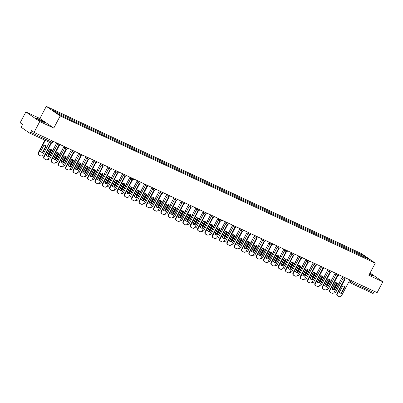<?xml version="1.0" encoding="UTF-8"?>
<svg xmlns="http://www.w3.org/2000/svg" width="403" height="403" viewBox="0 0 403 403"><rect width="100%" height="100%" fill="white"/><g stroke="black" fill="none" stroke-linecap="round" stroke-linejoin="round"><path stroke-width="0.6" d="M42.275 121.646A4.816 0.373 27.9 0 0 44.36 122.401A4.816 0.373 27.9 0 0 42.295 120.935A4.816 0.373 27.9 0 0 37.942 118.648A4.816 0.373 27.9 0 0 35.852 117.898A4.816 0.373 27.9 0 0 37.922 119.359A4.816 0.373 27.9 0 0 42.275 121.646M369.319 274.388A4.816 0.373 27.9 0 0 370.79 275.103A4.816 0.373 27.9 0 0 372.876 275.859A4.816 0.373 27.9 0 0 369.662 273.743M25.878 111.938L39.771 121.555L34.043 132.375L377.122 292.638L382.85 281.813L368.851 275.274L375.269 263.149L361.375 253.532L46.3 106.352L39.882 118.477L25.878 111.938L20.15 122.759L22.608 124.462L21.717 126.144A1.234 0.67 -65 0 0 21.697 127.62L29.56 133.061A1.234 0.67 -65 0 0 29.61 133.091A1.234 0.67 -65 0 0 30.688 132.36L51.977 142.299L52.511 142.496L53.141 141.297M39.771 121.555L53.775 128.094L60.193 115.968L375.269 263.149M34.043 132.375L31.585 130.673L30.688 132.36M382.85 281.813L370.07 272.967M374.427 291.379L373.767 292.618A1.234 0.67 115 0 1 372.689 293.354A1.234 0.67 115 0 1 372.639 293.324L351.466 283.43M357.139 253.789L357.154 252.6L365.047 256.288L369.717 259.517L361.687 255.915M357.154 252.6L51.851 109.984L56.521 113.213L65.069 117.354L361.823 255.829M46.3 106.352L60.193 115.968M39.882 118.477L53.775 128.094M355.935 253.225L356.504 252.147M59.745 113.671L59.73 114.714M365.047 256.288L364.367 257.018M344.132 286.382A3.859 3.229 -55.3 0 1 344.535 286.785L341.2 293.082A3.859 3.229 -55.3 0 1 339.754 292.709M337.553 295.762A1.854 1.552 -55.3 0 1 337.366 295.651A1.854 1.552 -55.3 0 1 337.009 293.47L344.711 278.926M341.563 293.334L344.897 287.037A3.859 3.229 -55.3 0 0 344.318 286.498A3.859 3.229 -55.3 0 0 342.686 286.004L339.351 292.301A3.859 3.229 -55.3 0 0 339.93 292.84A3.859 3.229 -55.3 0 0 341.563 293.334L341.2 293.082M345.159 279.017L337.371 293.722A1.854 1.552 124.7 0 0 337.724 295.903A1.854 1.552 124.7 0 0 337.916 296.014L339.281 296.648A1.854 1.552 124.7 0 0 341.553 295.676L349.895 279.919M344.897 287.037L344.535 286.785M336.732 282.916L333.795 288.457A3.859 3.229 124.7 0 0 334.263 288.916M339.341 283.188L336.006 289.485A3.859 3.229 124.7 0 1 335.694 289.47M335.669 282.594L332.223 289.102M333.785 292.83A1.854 1.552 124.7 0 0 335.996 291.827L343.321 277.999M336.802 282.956A3.859 3.229 -55.3 0 1 337.205 283.359L333.87 289.661A3.859 3.229 -55.3 0 1 332.425 289.283M330.223 292.336A1.854 1.552 -55.3 0 1 330.037 292.23A1.854 1.552 -55.3 0 1 329.679 290.049L337.382 275.501M334.233 289.908L337.568 283.611A3.859 3.229 -55.3 0 0 336.989 283.072A3.859 3.229 -55.3 0 0 335.356 282.579L332.022 288.88A3.859 3.229 -55.3 0 0 332.601 289.414A3.859 3.229 -55.3 0 0 334.233 289.908L333.87 289.661M337.83 275.592L330.042 290.296A1.854 1.552 124.7 0 0 330.395 292.477A1.854 1.552 124.7 0 0 330.586 292.588L331.951 293.223A1.854 1.552 124.7 0 0 334.223 292.251L342.565 276.493M337.568 283.611L337.205 283.359M329.473 279.531A3.859 3.229 -55.3 0 1 329.876 279.939L326.541 286.236A3.859 3.229 -55.3 0 1 325.095 285.858M322.894 288.916A1.854 1.552 -55.3 0 1 322.707 288.805A1.854 1.552 -55.3 0 1 322.35 286.624L330.052 272.075M326.904 286.488L330.238 280.186A3.859 3.229 -55.3 0 0 329.659 279.652A3.859 3.229 -55.3 0 0 328.027 279.158L324.692 285.455A3.859 3.229 -55.3 0 0 325.271 285.994A3.859 3.229 -55.3 0 0 326.904 286.488L326.541 286.236M330.5 272.166L322.712 286.876A1.854 1.552 124.7 0 0 323.065 289.057A1.854 1.552 124.7 0 0 323.256 289.163L324.622 289.802A1.854 1.552 124.7 0 0 326.893 288.825L335.236 273.073M330.238 280.186L329.876 279.939M329.402 279.491L326.465 285.032A3.859 3.229 124.7 0 0 326.934 285.49M332.012 279.763L328.677 286.065A3.859 3.229 124.7 0 1 328.364 286.049M328.339 279.173L324.894 285.677M326.455 289.404A1.854 1.552 124.7 0 0 328.667 288.407L335.991 274.574M322.073 276.065L319.136 281.606A3.859 3.229 124.7 0 0 319.604 282.065M324.682 276.342L321.347 282.639A3.859 3.229 124.7 0 1 321.035 282.624M321.01 275.748L317.564 282.256M319.126 285.979A1.854 1.552 124.7 0 0 321.337 284.981L328.662 271.148M322.143 276.11A3.859 3.229 -55.3 0 1 322.546 276.513L319.211 282.81A3.859 3.229 -55.3 0 1 317.765 282.438M315.564 285.49A1.854 1.552 -55.3 0 1 315.378 285.379A1.854 1.552 -55.3 0 1 315.02 283.198L322.722 268.655M319.574 283.062L322.909 276.765A3.859 3.229 -55.3 0 0 322.329 276.226A3.859 3.229 -55.3 0 0 320.697 275.733L317.363 282.029A3.859 3.229 -55.3 0 0 317.942 282.568A3.859 3.229 -55.3 0 0 319.574 283.062L319.211 282.81M323.171 268.746L315.383 283.45A1.854 1.552 124.7 0 0 315.735 285.631A1.854 1.552 124.7 0 0 315.927 285.742L317.292 286.377A1.854 1.552 124.7 0 0 319.564 285.405L327.906 269.647M322.909 276.765L322.546 276.513M314.814 272.685A3.859 3.229 -55.3 0 1 315.217 273.088L311.882 279.39A3.859 3.229 -55.3 0 1 310.436 279.012M308.235 282.065A1.854 1.552 -55.3 0 1 308.048 281.959A1.854 1.552 -55.3 0 1 307.69 279.778L315.393 265.229M312.244 279.637L315.579 273.34A3.859 3.229 -55.3 0 0 315 272.801A3.859 3.229 -55.3 0 0 313.368 272.307L310.033 278.609A3.859 3.229 -55.3 0 0 310.612 279.143A3.859 3.229 -55.3 0 0 312.244 279.637L311.882 279.39M315.841 265.32L308.053 280.025A1.854 1.552 124.7 0 0 308.406 282.206A1.854 1.552 124.7 0 0 308.597 282.317L309.962 282.951A1.854 1.552 124.7 0 0 312.234 281.979L320.576 266.222M315.579 273.34L315.217 273.088M307.484 269.259A3.859 3.229 -55.3 0 1 307.887 269.667L304.552 275.964A3.859 3.229 -55.3 0 1 303.106 275.587M300.905 278.644A1.854 1.552 -55.3 0 1 300.719 278.533A1.854 1.552 -55.3 0 1 300.361 276.352L308.063 261.804M304.915 276.216L308.25 269.914A3.859 3.229 -55.3 0 0 307.67 269.38A3.859 3.229 -55.3 0 0 306.038 268.887L302.703 275.184A3.859 3.229 -55.3 0 0 303.283 275.723A3.859 3.229 -55.3 0 0 304.915 276.216L304.552 275.964M308.512 261.895L300.724 276.604A1.854 1.552 124.7 0 0 301.076 278.785A1.854 1.552 124.7 0 0 301.268 278.891L302.633 279.531A1.854 1.552 124.7 0 0 304.905 278.554L313.247 262.801M308.25 269.914L307.887 269.667M314.743 272.645L311.806 278.186A3.859 3.229 124.7 0 0 312.275 278.644M317.352 272.917L314.018 279.214A3.859 3.229 124.7 0 1 313.705 279.198M313.68 272.322L310.234 278.831M311.796 282.558A1.854 1.552 124.7 0 0 314.008 281.556L321.332 267.728M307.413 269.219L304.477 274.76A3.859 3.229 124.7 0 0 304.945 275.219M310.023 269.491L306.688 275.793A3.859 3.229 124.7 0 1 306.376 275.778M306.351 268.902L302.905 275.405M304.466 279.133A1.854 1.552 124.7 0 0 306.678 278.135L314.002 264.303M300.084 265.794L297.147 271.335A3.859 3.229 124.7 0 0 297.615 271.793M302.693 266.071L299.358 272.368A3.859 3.229 124.7 0 1 299.046 272.352M299.021 265.476L295.575 271.985M297.137 275.707A1.854 1.552 124.7 0 0 299.348 274.71L306.673 260.877M300.154 265.839A3.859 3.229 -55.3 0 1 300.557 266.242L297.223 272.539A3.859 3.229 -55.3 0 1 295.777 272.166M293.58 275.219A1.854 1.552 -55.3 0 1 293.389 275.108A1.854 1.552 -55.3 0 1 293.031 272.927L300.734 258.383M297.585 272.791L300.92 266.494A3.859 3.229 -55.3 0 0 300.341 265.955A3.859 3.229 -55.3 0 0 298.709 265.461L295.374 271.758A3.859 3.229 -55.3 0 0 295.953 272.297A3.859 3.229 -55.3 0 0 297.585 272.791L297.223 272.539M301.182 258.474L293.394 273.179A1.854 1.552 124.7 0 0 293.747 275.36A1.854 1.552 124.7 0 0 293.938 275.471L295.303 276.105A1.854 1.552 124.7 0 0 297.575 275.133L305.917 259.376M300.92 266.494L300.557 266.242M292.754 262.373L289.817 267.914A3.859 3.229 124.7 0 0 290.286 268.373M295.364 262.645L292.029 268.942A3.859 3.229 124.7 0 1 291.717 268.927M291.691 262.051L288.246 268.559M289.807 272.287A1.854 1.552 124.7 0 0 292.019 271.284L299.343 257.457M292.825 262.413A3.859 3.229 -55.3 0 1 293.228 262.816L289.893 269.118A3.859 3.229 -55.3 0 1 288.447 268.741M286.251 271.793A1.854 1.552 -55.3 0 1 286.059 271.687A1.854 1.552 -55.3 0 1 285.702 269.506L293.404 254.958M290.256 269.365L293.591 263.068A3.859 3.229 -55.3 0 0 293.011 262.529A3.859 3.229 -55.3 0 0 291.379 262.036L288.044 268.338A3.859 3.229 -55.3 0 0 288.624 268.872A3.859 3.229 -55.3 0 0 290.256 269.365L289.893 269.118M293.852 255.049L286.065 269.753A1.854 1.552 124.7 0 0 286.417 271.934A1.854 1.552 124.7 0 0 286.609 272.045L287.974 272.68A1.854 1.552 124.7 0 0 290.246 271.708L298.588 255.95M293.591 263.068L293.228 262.816M285.425 258.948L282.488 264.489A3.859 3.229 124.7 0 0 282.956 264.947A3.859 3.229 124.7 0 1 282.891 264.892M288.034 259.22L284.699 265.522A3.859 3.229 124.7 0 1 284.387 265.506M284.362 258.63L280.916 265.134M282.478 268.861A1.854 1.552 124.7 0 0 284.689 267.864L292.014 254.031M285.495 258.988A3.859 3.229 -55.3 0 1 285.898 259.396L282.563 265.693A3.859 3.229 -55.3 0 1 281.118 265.315M278.921 268.373A1.854 1.552 -55.3 0 1 278.73 268.262A1.854 1.552 -55.3 0 1 278.372 266.081L286.075 251.532M282.926 265.945L286.261 259.643A3.859 3.229 -55.3 0 0 285.682 259.109A3.859 3.229 -55.3 0 0 284.05 258.615L280.715 264.912A3.859 3.229 -55.3 0 0 281.294 265.451A3.859 3.229 -55.3 0 0 282.926 265.945L282.563 265.693M286.523 251.623L278.735 266.333A1.854 1.552 124.7 0 0 279.088 268.514A1.854 1.552 124.7 0 0 279.279 268.62L280.644 269.259A1.854 1.552 124.7 0 0 282.916 268.282L291.258 252.53M286.261 259.643L285.898 259.396M278.095 255.522L275.158 261.063A3.859 3.229 124.7 0 0 275.627 261.522A3.859 3.229 124.7 0 1 275.561 261.471M280.705 255.799L277.37 262.096A3.859 3.229 124.7 0 1 277.057 262.081M277.032 255.205L273.587 261.713M275.148 265.436A1.854 1.552 124.7 0 0 277.36 264.439L284.684 250.606M278.171 255.567A3.859 3.229 -55.3 0 1 278.569 255.97L275.234 262.267A3.859 3.229 -55.3 0 1 273.788 261.895M271.592 264.947A1.854 1.552 -55.3 0 1 271.4 264.836A1.854 1.552 -55.3 0 1 271.043 262.655L278.745 248.112M275.597 262.519L278.931 256.222A3.859 3.229 -55.3 0 0 278.352 255.683A3.859 3.229 -55.3 0 0 276.72 255.19L273.385 261.487A3.859 3.229 -55.3 0 0 273.964 262.026A3.859 3.229 -55.3 0 0 275.597 262.519L275.234 262.267M279.193 248.203L271.405 262.907A1.854 1.552 124.7 0 0 271.763 265.088A1.854 1.552 124.7 0 0 271.949 265.199L273.315 265.834A1.854 1.552 124.7 0 0 275.587 264.862L283.929 249.104M278.931 256.222L278.569 255.97M270.766 252.102L267.829 257.643A3.859 3.229 124.7 0 0 268.297 258.101A3.859 3.229 124.7 0 1 268.232 258.046M273.375 252.374L270.04 258.671A3.859 3.229 124.7 0 1 269.728 258.655M269.703 251.779L266.257 258.288M267.819 262.015A1.854 1.552 124.7 0 0 270.03 261.013L277.355 247.185M270.841 252.142A3.859 3.229 -55.3 0 1 271.239 252.545L267.904 258.847A3.859 3.229 -55.3 0 1 266.459 258.469M264.262 261.522A1.854 1.552 -55.3 0 1 264.071 261.416A1.854 1.552 -55.3 0 1 263.713 259.235L271.415 244.686M268.267 259.094L271.602 252.797A3.859 3.229 -55.3 0 0 271.023 252.258A3.859 3.229 -55.3 0 0 269.39 251.764L266.056 258.066A3.859 3.229 -55.3 0 0 266.635 258.6A3.859 3.229 -55.3 0 0 268.267 259.094L267.904 258.847M271.864 244.777L264.076 259.482A1.854 1.552 124.7 0 0 264.433 261.663A1.854 1.552 124.7 0 0 264.62 261.774L265.985 262.408A1.854 1.552 124.7 0 0 268.257 261.436L276.599 245.679M271.602 252.797L271.239 252.545M263.512 248.716A3.859 3.229 -55.3 0 1 263.91 249.125L260.575 255.421A3.859 3.229 -55.3 0 1 259.129 255.044M256.933 258.101A1.854 1.552 -55.3 0 1 256.741 257.991A1.854 1.552 -55.3 0 1 256.384 255.809L264.086 241.261M260.937 255.673L264.272 249.371A3.859 3.229 -55.3 0 0 263.693 248.837A3.859 3.229 -55.3 0 0 262.061 248.344L258.726 254.641A3.859 3.229 -55.3 0 0 259.305 255.18A3.859 3.229 -55.3 0 0 260.937 255.673L260.575 255.421M264.534 241.352L256.746 256.061A1.854 1.552 124.7 0 0 257.104 258.242A1.854 1.552 124.7 0 0 257.29 258.348L258.655 258.988A1.854 1.552 124.7 0 0 260.927 258.011L269.269 242.258M264.272 249.371L263.91 249.125M256.182 245.296A3.859 3.229 -55.3 0 1 256.58 245.699L253.245 251.996A3.859 3.229 -55.3 0 1 251.799 251.623M249.603 254.676A1.854 1.552 -55.3 0 1 249.412 254.565A1.854 1.552 -55.3 0 1 249.054 252.384L256.756 237.841M253.608 252.248L256.943 245.951A3.859 3.229 -55.3 0 0 256.363 245.412A3.859 3.229 -55.3 0 0 254.731 244.918L251.396 251.215A3.859 3.229 -55.3 0 0 251.976 251.754A3.859 3.229 -55.3 0 0 253.608 252.248L253.245 251.996M257.205 237.931L249.417 252.636A1.854 1.552 124.7 0 0 249.774 254.817A1.854 1.552 124.7 0 0 249.961 254.928L251.326 255.562A1.854 1.552 124.7 0 0 253.598 254.59L261.94 238.833M256.943 245.951L256.58 245.699M248.853 241.871A3.859 3.229 -55.3 0 1 249.25 242.274L245.916 248.575A3.859 3.229 -55.3 0 1 244.47 248.198M242.274 251.25A1.854 1.552 -55.3 0 1 242.082 251.145A1.854 1.552 -55.3 0 1 241.724 248.963L249.427 234.415M246.278 248.822L249.613 242.525A3.859 3.229 -55.3 0 0 249.034 241.986A3.859 3.229 -55.3 0 0 247.402 241.493L244.067 247.795A3.859 3.229 -55.3 0 0 244.646 248.329A3.859 3.229 -55.3 0 0 246.278 248.822L245.916 248.575M249.875 234.506L242.087 249.21A1.854 1.552 124.7 0 0 242.445 251.391A1.854 1.552 124.7 0 0 242.631 251.502L243.996 252.137A1.854 1.552 124.7 0 0 246.268 251.165L254.61 235.407M249.613 242.525L249.25 242.274M241.523 238.445A3.859 3.229 -55.3 0 1 241.921 238.853L238.586 245.15A3.859 3.229 -55.3 0 1 237.14 244.772M234.944 247.83A1.854 1.552 -55.3 0 1 234.753 247.719A1.854 1.552 -55.3 0 1 234.395 245.538L242.097 230.99M238.949 245.402L242.284 239.1A3.859 3.229 -55.3 0 0 241.704 238.566A3.859 3.229 -55.3 0 0 240.072 238.072L236.737 244.369A3.859 3.229 -55.3 0 0 237.317 244.908A3.859 3.229 -55.3 0 0 238.949 245.402L238.586 245.15M242.546 231.08L234.758 245.79A1.854 1.552 124.7 0 0 235.115 247.971A1.854 1.552 124.7 0 0 235.302 248.077L236.667 248.716A1.854 1.552 124.7 0 0 238.939 247.739L247.281 231.987M242.284 239.1L241.921 238.853M234.193 235.025A3.859 3.229 -55.3 0 1 234.591 235.428L231.257 241.724A3.859 3.229 -55.3 0 1 229.811 241.352M227.614 244.404A1.854 1.552 -55.3 0 1 227.423 244.294A1.854 1.552 -55.3 0 1 227.065 242.112L234.768 227.569M231.619 241.976L234.954 235.679A3.859 3.229 -55.3 0 0 234.375 235.14A3.859 3.229 -55.3 0 0 232.743 234.647L229.408 240.944A3.859 3.229 -55.3 0 0 229.987 241.483A3.859 3.229 -55.3 0 0 231.619 241.976L231.257 241.724M235.216 227.66L227.428 242.364A1.854 1.552 124.7 0 0 227.786 244.545A1.854 1.552 124.7 0 0 227.972 244.656L229.337 245.291A1.854 1.552 124.7 0 0 231.609 244.319L239.951 228.561M234.954 235.679L234.591 235.428M263.436 248.676L260.499 254.217A3.859 3.229 124.7 0 0 260.968 254.676A3.859 3.229 124.7 0 1 260.902 254.62M266.045 248.948L262.711 255.25A3.859 3.229 124.7 0 1 262.398 255.235M262.373 248.359L258.928 254.862M260.489 258.59A1.854 1.552 124.7 0 0 262.701 257.593L270.025 243.76M256.106 245.251L253.17 250.792A3.859 3.229 124.7 0 0 253.638 251.25A3.859 3.229 124.7 0 1 253.573 251.2M258.716 245.528L255.381 251.825A3.859 3.229 124.7 0 1 255.069 251.81M255.044 244.933L251.598 251.442M253.16 255.164A1.854 1.552 124.7 0 0 255.371 254.167L262.696 240.334M248.777 241.83L245.84 247.371A3.859 3.229 124.7 0 0 246.309 247.83A3.859 3.229 124.7 0 1 246.243 247.774M251.386 242.102L248.052 248.399A3.859 3.229 124.7 0 1 247.739 248.384M247.714 241.508L244.268 248.016M245.83 251.744A1.854 1.552 124.7 0 0 248.041 250.742L255.366 236.914M241.447 238.405L238.511 243.946A3.859 3.229 124.7 0 0 238.979 244.404A3.859 3.229 124.7 0 1 238.914 244.349M244.057 238.677L240.722 244.979A3.859 3.229 124.7 0 1 240.41 244.964M240.384 238.087L236.939 244.591M238.5 248.319A1.854 1.552 124.7 0 0 240.712 247.321L248.036 233.488M234.118 234.979L231.181 240.52A3.859 3.229 124.7 0 0 231.649 240.979A3.859 3.229 124.7 0 1 231.584 240.929M236.727 235.256L233.392 241.553A3.859 3.229 124.7 0 1 233.08 241.538M233.055 234.662L229.609 241.17M231.171 244.893A1.854 1.552 124.7 0 0 233.382 243.896L240.707 230.063M226.788 231.559L223.851 237.1A3.859 3.229 124.7 0 0 224.32 237.558M229.398 231.831L226.063 238.128A3.859 3.229 124.7 0 1 225.751 238.113M225.725 231.236L222.28 237.745M223.841 241.473A1.854 1.552 124.7 0 0 226.053 240.47L233.377 226.642M226.864 231.599A3.859 3.229 -55.3 0 1 227.262 232.002L223.927 238.304A3.859 3.229 -55.3 0 1 222.481 237.926M220.285 240.979A1.854 1.552 -55.3 0 1 220.093 240.873A1.854 1.552 -55.3 0 1 219.736 238.692L227.438 224.144M224.29 238.551L227.624 232.254A3.859 3.229 -55.3 0 0 227.045 231.715A3.859 3.229 -55.3 0 0 225.413 231.221L222.078 237.523A3.859 3.229 -55.3 0 0 222.658 238.057A3.859 3.229 -55.3 0 0 224.29 238.551L223.927 238.304M227.886 224.234L220.098 238.939A1.854 1.552 124.7 0 0 220.456 241.12A1.854 1.552 124.7 0 0 220.643 241.231L222.008 241.865A1.854 1.552 124.7 0 0 224.28 240.893L232.622 225.136M227.624 232.254L227.262 232.002M219.459 228.133L216.522 233.675A3.859 3.229 124.7 0 0 216.99 234.133M222.068 228.405L218.733 234.707A3.859 3.229 124.7 0 1 218.421 234.692M218.396 227.816L214.95 234.319M216.512 238.047A1.854 1.552 124.7 0 0 218.723 237.05L226.048 223.217M219.534 228.174A3.859 3.229 -55.3 0 1 219.932 228.582L216.597 234.878A3.859 3.229 -55.3 0 1 215.152 234.501M212.955 237.558A1.854 1.552 -55.3 0 1 212.764 237.448A1.854 1.552 -55.3 0 1 212.406 235.266L220.109 220.718M216.96 235.13L220.295 228.828A3.859 3.229 -55.3 0 0 219.716 228.294A3.859 3.229 -55.3 0 0 218.083 227.801L214.749 234.098A3.859 3.229 -55.3 0 0 215.328 234.637A3.859 3.229 -55.3 0 0 216.96 235.13L216.597 234.878M220.557 220.809L212.769 235.518A1.854 1.552 124.7 0 0 213.127 237.699A1.854 1.552 124.7 0 0 213.313 237.805L214.678 238.445A1.854 1.552 124.7 0 0 216.95 237.468L225.292 221.715M220.295 228.828L219.932 228.582M212.129 224.708L209.192 230.249A3.859 3.229 124.7 0 0 209.661 230.707M214.739 224.985L211.404 231.282A3.859 3.229 124.7 0 1 211.091 231.267M211.066 224.39L207.621 230.899M209.182 234.622A1.854 1.552 124.7 0 0 211.394 233.624L218.718 219.791M212.205 224.753A3.859 3.229 -55.3 0 1 212.603 225.156L209.268 231.453A3.859 3.229 -55.3 0 1 207.822 231.08M205.626 234.133A1.854 1.552 -55.3 0 1 205.434 234.022A1.854 1.552 -55.3 0 1 205.077 231.841L212.779 217.298M209.631 231.705L212.965 225.408A3.859 3.229 -55.3 0 0 212.386 224.869A3.859 3.229 -55.3 0 0 210.754 224.375L207.419 230.672A3.859 3.229 -55.3 0 0 207.998 231.211A3.859 3.229 -55.3 0 0 209.631 231.705L209.268 231.453M213.227 217.388L205.439 232.093A1.854 1.552 124.7 0 0 205.797 234.274A1.854 1.552 124.7 0 0 205.983 234.385L207.349 235.02A1.854 1.552 124.7 0 0 209.62 234.047L217.963 218.29M212.965 225.408L212.603 225.156M204.8 221.287L201.863 226.829A3.859 3.229 124.7 0 0 202.331 227.287M207.409 221.559L204.074 227.856A3.859 3.229 124.7 0 1 203.762 227.841M203.737 220.965L200.291 227.473M201.853 231.201A1.854 1.552 124.7 0 0 204.064 230.199L211.389 216.371M204.875 221.328A3.859 3.229 -55.3 0 1 205.273 221.731L201.938 228.033A3.859 3.229 -55.3 0 1 200.493 227.655M198.296 230.707A1.854 1.552 -55.3 0 1 198.105 230.602A1.854 1.552 -55.3 0 1 197.747 228.42L205.449 213.872M202.301 228.279L205.636 221.982A3.859 3.229 -55.3 0 0 205.056 221.443A3.859 3.229 -55.3 0 0 203.424 220.95L200.09 227.252A3.859 3.229 -55.3 0 0 200.669 227.786A3.859 3.229 -55.3 0 0 202.301 228.279L201.938 228.033M205.898 213.963L198.11 228.667A1.854 1.552 124.7 0 0 198.467 230.848A1.854 1.552 124.7 0 0 198.654 230.959L200.019 231.594A1.854 1.552 124.7 0 0 202.291 230.622L210.633 214.864M205.636 221.982L205.273 221.731M197.47 217.862L194.533 223.403A3.859 3.229 124.7 0 0 195.002 223.861M200.079 218.134L196.745 224.436A3.859 3.229 124.7 0 1 196.432 224.421M196.407 217.544L192.961 224.048M194.523 227.776A1.854 1.552 124.7 0 0 196.735 226.778L204.059 212.945M197.546 217.902A3.859 3.229 -55.3 0 1 197.944 218.31L194.609 224.607A3.859 3.229 -55.3 0 1 193.163 224.229M190.967 227.287A1.854 1.552 -55.3 0 1 190.775 227.176A1.854 1.552 -55.3 0 1 190.418 224.995L198.12 210.447M194.971 224.859L198.306 218.557A3.859 3.229 -55.3 0 0 197.727 218.023A3.859 3.229 -55.3 0 0 196.095 217.529L192.76 223.826A3.859 3.229 -55.3 0 0 193.339 224.365A3.859 3.229 -55.3 0 0 194.971 224.859L194.609 224.607M198.568 210.537L190.78 225.247A1.854 1.552 124.7 0 0 191.138 227.428A1.854 1.552 124.7 0 0 191.324 227.534L192.689 228.174A1.854 1.552 124.7 0 0 194.961 227.196L203.303 211.444M198.306 218.557L197.944 218.31M190.14 214.436L187.204 219.978A3.859 3.229 124.7 0 0 187.672 220.436M192.75 214.713L189.415 221.01A3.859 3.229 124.7 0 1 189.103 220.995M189.078 214.119L185.632 220.627M187.194 224.35A1.854 1.552 124.7 0 0 189.405 223.353L196.729 209.52M190.216 214.482A3.859 3.229 -55.3 0 1 190.614 214.885L187.279 221.182A3.859 3.229 -55.3 0 1 185.833 220.809M183.637 223.861A1.854 1.552 -55.3 0 1 183.446 223.751A1.854 1.552 -55.3 0 1 183.088 221.569L190.79 207.026M187.642 221.433L190.977 215.137A3.859 3.229 -55.3 0 0 190.397 214.598A3.859 3.229 -55.3 0 0 188.765 214.104L185.43 220.401A3.859 3.229 -55.3 0 0 186.01 220.94A3.859 3.229 -55.3 0 0 187.642 221.433L187.279 221.182M191.239 207.117L183.451 221.821A1.854 1.552 124.7 0 0 183.808 224.003A1.854 1.552 124.7 0 0 183.995 224.113L185.36 224.748A1.854 1.552 124.7 0 0 187.632 223.776L195.974 208.019M190.977 215.137L190.614 214.885M182.811 211.016L179.874 216.557A3.859 3.229 124.7 0 0 180.343 217.016M185.42 211.288L182.085 217.585A3.859 3.229 124.7 0 1 181.773 217.57M181.748 210.693L178.302 217.202M179.864 220.93A1.854 1.552 124.7 0 0 182.075 219.927L189.4 206.094M182.886 211.056A3.859 3.229 -55.3 0 1 183.284 211.459L179.95 217.761A3.859 3.229 -55.3 0 1 178.504 217.383M176.307 220.436A1.854 1.552 -55.3 0 1 176.116 220.33A1.854 1.552 -55.3 0 1 175.758 218.149L183.461 203.601M180.312 218.008L183.647 211.711A3.859 3.229 -55.3 0 0 183.068 211.172A3.859 3.229 -55.3 0 0 181.436 210.678L178.101 216.98A3.859 3.229 -55.3 0 0 178.68 217.514A3.859 3.229 -55.3 0 0 180.312 218.008L179.95 217.761M183.909 203.691L176.121 218.396A1.854 1.552 124.7 0 0 176.479 220.577A1.854 1.552 124.7 0 0 176.665 220.688L178.03 221.323A1.854 1.552 124.7 0 0 180.302 220.35L188.644 204.593M183.647 211.711L183.284 211.459M175.481 207.59L172.544 213.132A3.859 3.229 124.7 0 0 173.013 213.59A3.859 3.229 124.7 0 1 172.947 213.535M178.091 207.862L174.756 214.164A3.859 3.229 124.7 0 1 174.444 214.149M174.418 207.273L170.973 213.776M172.534 217.504A1.854 1.552 124.7 0 0 174.746 216.507L182.07 202.674M175.557 207.631A3.859 3.229 -55.3 0 1 175.955 208.039L172.62 214.336A3.859 3.229 -55.3 0 1 171.174 213.958M168.978 217.016A1.854 1.552 -55.3 0 1 168.786 216.905A1.854 1.552 -55.3 0 1 168.429 214.723L176.131 200.175M172.983 214.587L176.318 208.286A3.859 3.229 -55.3 0 0 175.738 207.752A3.859 3.229 -55.3 0 0 174.106 207.258L170.771 213.555A3.859 3.229 -55.3 0 0 171.351 214.094A3.859 3.229 -55.3 0 0 172.983 214.587L172.62 214.336M176.579 200.266L168.792 214.975A1.854 1.552 124.7 0 0 169.149 217.157A1.854 1.552 124.7 0 0 169.336 217.262L170.701 217.902A1.854 1.552 124.7 0 0 172.973 216.925L181.315 201.173M176.318 208.286L175.955 208.039M168.152 204.165L165.215 209.706A3.859 3.229 124.7 0 0 165.683 210.165A3.859 3.229 124.7 0 1 165.618 210.114M170.761 204.442L167.426 210.739A3.859 3.229 124.7 0 1 167.114 210.724M167.089 203.847L163.643 210.356M165.205 214.079A1.854 1.552 124.7 0 0 167.416 213.081L174.741 199.248M168.227 204.21A3.859 3.229 -55.3 0 1 168.625 204.613L165.29 210.91A3.859 3.229 -55.3 0 1 163.845 210.537M161.648 213.59A1.854 1.552 -55.3 0 1 161.457 213.479A1.854 1.552 -55.3 0 1 161.099 211.298L168.802 196.755M165.653 211.162L168.988 204.865A3.859 3.229 -55.3 0 0 168.409 204.326A3.859 3.229 -55.3 0 0 166.777 203.832L163.442 210.129A3.859 3.229 -55.3 0 0 164.021 210.668A3.859 3.229 -55.3 0 0 165.653 211.162L165.29 210.91M169.25 196.845L161.462 211.55A1.854 1.552 124.7 0 0 161.82 213.731A1.854 1.552 124.7 0 0 162.006 213.842L163.371 214.477A1.854 1.552 124.7 0 0 165.643 213.504L173.985 197.747M168.988 204.865L168.625 204.613M160.822 200.744L157.885 206.286A3.859 3.229 124.7 0 0 158.354 206.744A3.859 3.229 124.7 0 1 158.288 206.689M163.432 201.016L160.097 207.313A3.859 3.229 124.7 0 1 159.784 207.298M159.759 200.422L156.314 206.93M157.875 210.658A1.854 1.552 124.7 0 0 160.087 209.656L167.411 195.823M160.898 200.785A3.859 3.229 -55.3 0 1 161.296 201.188L157.961 207.49A3.859 3.229 -55.3 0 1 156.515 207.112M154.319 210.165A1.854 1.552 -55.3 0 1 154.127 210.059A1.854 1.552 -55.3 0 1 153.77 207.877L161.472 193.329M158.324 207.736L161.658 201.44A3.859 3.229 -55.3 0 0 161.079 200.901A3.859 3.229 -55.3 0 0 159.447 200.407L156.117 206.704A3.859 3.229 -55.3 0 0 156.691 207.243A3.859 3.229 -55.3 0 0 158.324 207.736L157.961 207.49M161.92 193.42L154.132 208.124A1.854 1.552 124.7 0 0 154.49 210.306A1.854 1.552 124.7 0 0 154.676 210.416L156.042 211.051A1.854 1.552 124.7 0 0 158.314 210.079L166.656 194.322M161.658 201.44L161.296 201.188M153.493 197.319L150.556 202.86A3.859 3.229 124.7 0 0 151.024 203.319A3.859 3.229 124.7 0 1 150.959 203.263M156.102 197.591L152.767 203.893A3.859 3.229 124.7 0 1 152.455 203.878M152.43 197.002L148.984 203.505M150.546 207.233A1.854 1.552 124.7 0 0 152.757 206.235L160.082 192.402M153.568 197.359A3.859 3.229 -55.3 0 1 153.966 197.767L150.631 204.064A3.859 3.229 -55.3 0 1 149.186 203.686M146.989 206.744A1.854 1.552 -55.3 0 1 146.798 206.633A1.854 1.552 -55.3 0 1 146.44 204.452L154.142 189.904M150.994 204.316L154.329 198.014A3.859 3.229 -55.3 0 0 153.75 197.48A3.859 3.229 -55.3 0 0 152.122 196.986L148.788 203.283A3.859 3.229 -55.3 0 0 149.362 203.822A3.859 3.229 -55.3 0 0 150.994 204.316L150.631 204.064M154.591 189.994L146.803 204.704A1.854 1.552 124.7 0 0 147.16 206.885A1.854 1.552 124.7 0 0 147.347 206.991L148.712 207.631A1.854 1.552 124.7 0 0 150.984 206.653L159.326 190.901M154.329 198.014L153.966 197.767M146.163 193.893L143.226 199.435A3.859 3.229 124.7 0 0 143.695 199.893A3.859 3.229 124.7 0 1 143.629 199.843M148.772 194.17L145.438 200.467A3.859 3.229 124.7 0 1 145.125 200.452M145.1 193.576L141.655 200.084M143.216 203.807A1.854 1.552 124.7 0 0 145.428 202.81L152.752 188.977M146.239 193.939A3.859 3.229 -55.3 0 1 146.637 194.342L143.302 200.639A3.859 3.229 -55.3 0 1 141.856 200.266M139.66 203.319A1.854 1.552 -55.3 0 1 139.468 203.208A1.854 1.552 -55.3 0 1 139.111 201.026L146.813 186.483M143.664 200.89L146.999 194.594A3.859 3.229 -55.3 0 0 146.42 194.055A3.859 3.229 -55.3 0 0 144.793 193.561L141.458 199.858A3.859 3.229 -55.3 0 0 142.032 200.397A3.859 3.229 -55.3 0 0 143.664 200.89L143.302 200.639M147.261 186.574L139.473 201.278A1.854 1.552 124.7 0 0 139.831 203.46A1.854 1.552 124.7 0 0 140.017 203.57L141.382 204.205A1.854 1.552 124.7 0 0 143.654 203.233L151.996 187.476M146.999 194.594L146.637 194.342M138.834 190.473L135.897 196.014A3.859 3.229 124.7 0 0 136.365 196.473A3.859 3.229 124.7 0 1 136.3 196.417M141.443 190.745L138.108 197.042A3.859 3.229 124.7 0 1 137.796 197.027M137.771 190.151L134.325 196.659M135.887 200.387A1.854 1.552 124.7 0 0 138.098 199.384L145.423 185.551M138.909 190.513A3.859 3.229 -55.3 0 1 139.307 190.916L135.972 197.218A3.859 3.229 -55.3 0 1 134.526 196.84M132.33 199.893A1.854 1.552 -55.3 0 1 132.139 199.787A1.854 1.552 -55.3 0 1 131.781 197.606L139.483 183.058M136.335 197.465L139.67 191.168A3.859 3.229 -55.3 0 0 139.09 190.629A3.859 3.229 -55.3 0 0 137.463 190.135L134.128 196.432A3.859 3.229 -55.3 0 0 134.703 196.971A3.859 3.229 -55.3 0 0 136.335 197.465L135.972 197.218M139.932 183.148L132.144 197.853A1.854 1.552 124.7 0 0 132.501 200.034A1.854 1.552 124.7 0 0 132.688 200.145L134.053 200.78A1.854 1.552 124.7 0 0 136.325 199.807L144.667 184.05M139.67 191.168L139.307 190.916M131.504 187.047L128.567 192.589A3.859 3.229 124.7 0 0 129.036 193.047A3.859 3.229 124.7 0 1 128.97 192.992M134.113 187.319L130.779 193.621A3.859 3.229 124.7 0 1 130.466 193.606M130.441 186.73L126.995 193.233M128.557 196.961A1.854 1.552 124.7 0 0 130.768 195.964L138.093 182.131M131.579 187.088A3.859 3.229 -55.3 0 1 131.977 187.496L128.643 193.793A3.859 3.229 -55.3 0 1 127.197 193.415M125.001 196.473A1.854 1.552 -55.3 0 1 124.809 196.362A1.854 1.552 -55.3 0 1 124.451 194.181L132.154 179.632M129.005 194.044L132.34 187.743A3.859 3.229 -55.3 0 0 131.761 187.209A3.859 3.229 -55.3 0 0 130.134 186.715L126.799 193.012A3.859 3.229 -55.3 0 0 127.373 193.551A3.859 3.229 -55.3 0 0 129.005 194.044L128.643 193.793M132.602 179.723L124.814 194.432A1.854 1.552 124.7 0 0 125.172 196.614A1.854 1.552 124.7 0 0 125.358 196.719L126.723 197.359A1.854 1.552 124.7 0 0 128.995 196.382L137.337 180.63M132.34 187.743L131.977 187.496M124.174 183.622L121.238 189.163A3.859 3.229 124.7 0 0 121.706 189.622A3.859 3.229 124.7 0 1 121.641 189.571M126.784 183.899L123.449 190.196A3.859 3.229 124.7 0 1 123.137 190.181M123.111 183.305L119.666 189.813M121.227 193.536A1.854 1.552 124.7 0 0 123.439 192.538L130.763 178.705M124.25 183.667A3.859 3.229 -55.3 0 1 124.648 184.07L121.313 190.367A3.859 3.229 -55.3 0 1 119.867 189.994M117.671 193.047A1.854 1.552 -55.3 0 1 117.48 192.936A1.854 1.552 -55.3 0 1 117.122 190.755L124.824 176.212M121.676 190.619L125.011 184.322A3.859 3.229 -55.3 0 0 124.431 183.783A3.859 3.229 -55.3 0 0 122.804 183.289L119.469 189.586A3.859 3.229 -55.3 0 0 120.044 190.125A3.859 3.229 -55.3 0 0 121.676 190.619L121.313 190.367M125.273 176.302L117.485 191.007A1.854 1.552 124.7 0 0 117.842 193.188A1.854 1.552 124.7 0 0 118.029 193.299L119.394 193.934A1.854 1.552 124.7 0 0 121.666 192.961L130.008 177.204M125.011 184.322L124.648 184.07M116.845 180.201L113.908 185.743A3.859 3.229 124.7 0 0 114.376 186.201M119.454 180.473L116.119 186.77A3.859 3.229 124.7 0 1 115.807 186.755M115.782 179.879L112.336 186.388M113.898 190.115A1.854 1.552 124.7 0 0 116.109 189.113L123.434 175.28M116.92 180.242A3.859 3.229 -55.3 0 1 117.318 180.645L113.984 186.947A3.859 3.229 -55.3 0 1 112.538 186.569M110.341 189.622A1.854 1.552 -55.3 0 1 110.15 189.516A1.854 1.552 -55.3 0 1 109.792 187.335L117.495 172.786M114.346 187.194L117.681 180.897A3.859 3.229 -55.3 0 0 117.102 180.358A3.859 3.229 -55.3 0 0 115.475 179.864L112.14 186.161A3.859 3.229 -55.3 0 0 112.714 186.7A3.859 3.229 -55.3 0 0 114.346 187.194L113.984 186.947M117.943 172.877L110.155 187.581A1.854 1.552 124.7 0 0 110.513 189.763A1.854 1.552 124.7 0 0 110.699 189.873L112.064 190.508A1.854 1.552 124.7 0 0 114.336 189.536L122.678 173.779M117.681 180.897L117.318 180.645M109.515 176.776L106.578 182.317A3.859 3.229 124.7 0 0 107.047 182.776M112.125 177.048L108.79 183.35A3.859 3.229 124.7 0 1 108.478 183.335M108.452 176.459L105.007 182.962M106.568 186.69A1.854 1.552 124.7 0 0 108.78 185.692L116.104 171.859M109.591 176.816A3.859 3.229 -55.3 0 1 109.989 177.224L106.654 183.521A3.859 3.229 -55.3 0 1 105.208 183.143M103.012 186.201A1.854 1.552 -55.3 0 1 102.82 186.09A1.854 1.552 -55.3 0 1 102.463 183.909L110.165 169.361M107.017 183.773L110.351 177.471A3.859 3.229 -55.3 0 0 109.777 176.937A3.859 3.229 -55.3 0 0 108.145 176.443L104.81 182.74A3.859 3.229 -55.3 0 0 105.385 183.279A3.859 3.229 -55.3 0 0 107.017 183.773L106.654 183.521M110.613 169.451L102.825 184.161A1.854 1.552 124.7 0 0 103.183 186.342A1.854 1.552 124.7 0 0 103.37 186.448L104.735 187.088A1.854 1.552 124.7 0 0 107.007 186.11L115.349 170.358M110.351 177.471L109.989 177.224M102.186 173.35L99.249 178.892A3.859 3.229 124.7 0 0 99.717 179.35M104.795 173.628L101.46 179.924A3.859 3.229 124.7 0 1 101.148 179.909M101.123 173.033L97.677 179.542M99.239 183.264A1.854 1.552 124.7 0 0 101.45 182.267L108.775 168.434M102.261 173.396A3.859 3.229 -55.3 0 1 102.659 173.799L99.324 180.096A3.859 3.229 -55.3 0 1 97.879 179.723M95.682 182.776A1.854 1.552 -55.3 0 1 95.491 182.665A1.854 1.552 -55.3 0 1 95.133 180.484L102.836 165.94M99.687 180.348L103.022 174.051A3.859 3.229 -55.3 0 0 102.448 173.512A3.859 3.229 -55.3 0 0 100.815 173.018L97.481 179.315A3.859 3.229 -55.3 0 0 98.055 179.854A3.859 3.229 -55.3 0 0 99.687 180.348L99.324 180.096M103.284 166.031L95.496 180.735A1.854 1.552 124.7 0 0 95.854 182.917A1.854 1.552 124.7 0 0 96.04 183.027L97.405 183.662A1.854 1.552 124.7 0 0 99.677 182.69L108.019 166.933M103.022 174.051L102.659 173.799M94.856 169.93L91.919 175.471A3.859 3.229 124.7 0 0 92.388 175.93M97.466 170.202L94.131 176.499A3.859 3.229 124.7 0 1 93.818 176.484M93.793 169.608L90.348 176.116M91.909 179.844A1.854 1.552 124.7 0 0 94.121 178.841L101.445 165.008M94.932 169.97A3.859 3.229 -55.3 0 1 95.33 170.373L91.995 176.675A3.859 3.229 -55.3 0 1 90.549 176.297M88.353 179.35A1.854 1.552 -55.3 0 1 88.161 179.244A1.854 1.552 -55.3 0 1 87.804 177.063L95.506 162.515M92.358 176.922L95.692 170.625A3.859 3.229 -55.3 0 0 95.118 170.086A3.859 3.229 -55.3 0 0 93.486 169.592L90.151 175.889A3.859 3.229 -55.3 0 0 90.725 176.428A3.859 3.229 -55.3 0 0 92.358 176.922L91.995 176.675M95.954 162.605L88.166 177.31A1.854 1.552 124.7 0 0 88.524 179.491A1.854 1.552 124.7 0 0 88.71 179.602L90.076 180.237A1.854 1.552 124.7 0 0 92.347 179.264L100.69 163.507M95.692 170.625L95.33 170.373M87.527 166.504L84.59 172.046A3.859 3.229 124.7 0 0 85.058 172.504M90.136 166.777L86.801 173.078A3.859 3.229 124.7 0 1 86.489 173.063M86.464 166.187L83.018 172.691M84.58 176.418A1.854 1.552 124.7 0 0 86.791 175.421L94.116 161.588M87.602 166.545A3.859 3.229 -55.3 0 1 88 166.953L84.665 173.25A3.859 3.229 -55.3 0 1 83.219 172.872M81.023 175.93A1.854 1.552 -55.3 0 1 80.832 175.819A1.854 1.552 -55.3 0 1 80.474 173.638L88.176 159.089M85.028 173.502L88.363 167.2A3.859 3.229 -55.3 0 0 87.789 166.666A3.859 3.229 -55.3 0 0 86.156 166.172L82.822 172.469A3.859 3.229 -55.3 0 0 83.396 173.008A3.859 3.229 -55.3 0 0 85.028 173.502L84.665 173.25M88.625 159.18L80.837 173.889A1.854 1.552 124.7 0 0 81.194 176.071A1.854 1.552 124.7 0 0 81.381 176.176L82.746 176.816A1.854 1.552 124.7 0 0 85.018 175.839L93.36 160.087M88.363 167.2L88 166.953M80.197 163.079L77.26 168.62A3.859 3.229 124.7 0 0 77.734 169.079M82.806 163.356L79.472 169.653A3.859 3.229 124.7 0 1 79.159 169.638M79.134 162.762L75.688 169.27M77.25 172.993A1.854 1.552 124.7 0 0 79.462 171.995L86.786 158.162M80.273 163.124A3.859 3.229 -55.3 0 1 80.671 163.527L77.336 169.824A3.859 3.229 -55.3 0 1 75.89 169.451M73.694 172.504A1.854 1.552 -55.3 0 1 73.502 172.393A1.854 1.552 -55.3 0 1 73.144 170.212L80.847 155.669M77.698 170.076L81.033 163.779A3.859 3.229 -55.3 0 0 80.459 163.24A3.859 3.229 -55.3 0 0 78.827 162.747L75.492 169.043A3.859 3.229 -55.3 0 0 76.066 169.582A3.859 3.229 -55.3 0 0 77.698 170.076L77.336 169.824M81.295 155.76L73.507 170.464A1.854 1.552 124.7 0 0 73.865 172.645A1.854 1.552 124.7 0 0 74.051 172.756L75.416 173.391A1.854 1.552 124.7 0 0 77.688 172.419L86.03 156.661M81.033 163.779L80.671 163.527M72.867 159.659L69.931 165.2A3.859 3.229 124.7 0 0 70.404 165.658M75.477 159.931L72.142 166.227A3.859 3.229 124.7 0 1 71.83 166.212M71.805 159.336L68.359 165.845M69.921 169.572A1.854 1.552 124.7 0 0 72.132 168.57L79.456 154.737M72.943 159.699A3.859 3.229 -55.3 0 1 73.341 160.102L70.006 166.404A3.859 3.229 -55.3 0 1 68.56 166.026M66.364 169.079A1.854 1.552 -55.3 0 1 66.173 168.973A1.854 1.552 -55.3 0 1 65.815 166.792L73.517 152.243M70.369 166.651L73.704 160.354A3.859 3.229 -55.3 0 0 73.129 159.815A3.859 3.229 -55.3 0 0 71.497 159.321L68.162 165.618A3.859 3.229 -55.3 0 0 68.737 166.157A3.859 3.229 -55.3 0 0 70.369 166.651L70.006 166.404M73.966 152.334L66.178 167.038A1.854 1.552 124.7 0 0 66.535 169.22A1.854 1.552 124.7 0 0 66.722 169.331L68.087 169.965A1.854 1.552 124.7 0 0 70.359 168.993L78.701 153.236M73.704 160.354L73.341 160.102M65.538 156.233L62.601 161.774A3.859 3.229 124.7 0 0 63.075 162.233A3.859 3.229 124.7 0 1 63.004 162.177M68.147 156.505L64.812 162.807A3.859 3.229 124.7 0 1 64.5 162.792M64.475 155.916L61.029 162.419M62.591 166.147A1.854 1.552 124.7 0 0 64.802 165.149L72.127 151.316M65.613 156.273A3.859 3.229 -55.3 0 1 66.011 156.681L62.677 162.978A3.859 3.229 -55.3 0 1 61.231 162.6M59.034 165.658A1.854 1.552 -55.3 0 1 58.843 165.547A1.854 1.552 -55.3 0 1 58.485 163.366L66.188 148.818M63.039 163.23L66.374 156.928A3.859 3.229 -55.3 0 0 65.8 156.394A3.859 3.229 -55.3 0 0 64.168 155.901L60.833 162.197A3.859 3.229 -55.3 0 0 61.407 162.736A3.859 3.229 -55.3 0 0 63.039 163.23L62.677 162.978M66.636 148.909L58.848 163.618A1.854 1.552 124.7 0 0 59.206 165.799A1.854 1.552 124.7 0 0 59.392 165.905L60.757 166.545A1.854 1.552 124.7 0 0 63.029 165.568L71.371 149.815M66.374 156.928L66.011 156.681M58.208 152.808L55.271 158.349A3.859 3.229 124.7 0 0 55.745 158.807A3.859 3.229 124.7 0 1 55.674 158.757M60.818 153.085L57.483 159.381A3.859 3.229 124.7 0 1 57.171 159.366M57.145 152.49L53.7 158.999M55.261 162.721A1.854 1.552 124.7 0 0 57.473 161.724L64.797 147.891M58.284 152.853A3.859 3.229 -55.3 0 1 58.682 153.256L55.347 159.553A3.859 3.229 -55.3 0 1 53.901 159.18M51.705 162.233A1.854 1.552 -55.3 0 1 51.513 162.122A1.854 1.552 -55.3 0 1 51.156 159.941L58.858 145.397M55.71 159.805L59.045 153.508A3.859 3.229 -55.3 0 0 58.47 152.969A3.859 3.229 -55.3 0 0 56.838 152.475L53.503 158.772A3.859 3.229 -55.3 0 0 54.078 159.311A3.859 3.229 -55.3 0 0 55.71 159.805L55.347 159.553M59.306 145.488L51.519 160.193A1.854 1.552 124.7 0 0 51.876 162.374A1.854 1.552 124.7 0 0 52.063 162.485L53.428 163.119A1.854 1.552 124.7 0 0 55.7 162.147L64.042 146.39M59.045 153.508L58.682 153.256M50.879 149.387L47.942 154.928A3.859 3.229 124.7 0 0 48.415 155.387A3.859 3.229 124.7 0 1 48.345 155.331M53.488 149.659L50.153 155.956A3.859 3.229 124.7 0 1 49.841 155.941M49.816 149.065L46.37 155.573M47.932 159.301A1.854 1.552 124.7 0 0 50.143 158.298L57.468 144.465M50.954 149.427A3.859 3.229 -55.3 0 1 51.352 149.83L48.017 156.132A3.859 3.229 -55.3 0 1 46.572 155.754M44.375 158.807A1.854 1.552 -55.3 0 1 44.184 158.701A1.854 1.552 -55.3 0 1 43.826 156.52L50.954 143.06M48.38 156.379L51.715 150.082A3.859 3.229 -55.3 0 0 51.141 149.543A3.859 3.229 -55.3 0 0 49.509 149.05L46.174 155.346A3.859 3.229 -55.3 0 0 46.748 155.885A3.859 3.229 -55.3 0 0 48.38 156.379L48.017 156.132M51.398 143.151L44.189 156.767A1.854 1.552 124.7 0 0 44.547 158.948A1.854 1.552 124.7 0 0 44.733 159.059L46.098 159.694A1.854 1.552 124.7 0 0 48.37 158.722L56.712 142.964M51.715 150.082L51.352 149.83M43.947 145.206L40.612 151.503A3.859 3.229 124.7 0 0 41.192 152.042A3.859 3.229 124.7 0 0 42.824 152.536L46.159 146.234A3.859 3.229 124.7 0 0 45.579 145.7A3.859 3.229 124.7 0 0 43.947 145.206M45.262 140.4L38.633 152.923A1.854 1.552 124.7 0 0 38.99 155.105A1.854 1.552 124.7 0 0 39.177 155.21L40.542 155.85A1.854 1.552 124.7 0 0 42.814 154.878L49.443 142.355M45.398 145.579A3.859 3.229 124.7 0 1 45.796 145.987L42.461 152.284L42.824 152.536M41.015 151.906A3.859 3.229 124.7 0 0 42.461 152.284M38.819 154.964A1.854 1.552 -55.3 0 1 38.628 154.853A1.854 1.552 -55.3 0 1 38.27 152.672L38.633 152.923M44.864 140.219L38.27 152.672M45.796 145.987L46.159 146.234M58.082 143.604L60.47 144.722M65.412 147.03L67.8 148.143M72.742 150.455L75.129 151.568M80.071 153.875L82.459 154.994M87.401 157.301L89.788 158.414M94.73 160.726L97.118 161.84M102.06 164.147L104.448 165.265M109.389 167.572L111.777 168.686M116.719 170.998L119.107 172.111M124.048 174.418L126.436 175.537M131.378 177.844L133.766 178.957M138.708 181.269L141.095 182.383M146.037 184.69L148.425 185.808M153.367 188.115L155.754 189.229M160.696 191.541L163.084 192.654M168.026 194.961L170.414 196.08M175.355 198.387L177.743 199.5M182.685 201.812L185.073 202.926M190.014 205.233L192.402 206.351M197.344 208.658L199.732 209.772M204.674 212.084L207.061 213.197M212.003 215.504L214.391 216.623M219.333 218.93L221.721 220.043M226.662 222.355L229.05 223.469M233.992 225.776L236.38 226.894M241.321 229.201L243.709 230.315M248.651 232.627L251.039 233.74M255.981 236.047L258.368 237.166M263.31 239.473L265.698 240.586M270.64 242.898L273.027 244.011M277.969 246.319L280.357 247.437M285.299 249.744L287.687 250.857M292.628 253.17L295.016 254.283M299.958 256.59L302.346 257.708M307.288 260.016L309.675 261.129M314.617 263.441L317.005 264.554M321.947 266.862L324.334 267.98M329.276 270.287L331.664 271.4M336.606 273.713L338.994 274.826M343.935 277.133L346.323 278.251M52.632 141.06L51.977 142.299A1.234 0.67 -65 0 1 50.899 143.035A1.234 0.67 -65 0 1 50.843 143.005L29.671 133.116M349.436 280.78L352.484 282.679L373.767 292.618M351.592 280.715L350.988 281.853A1.234 1.033 -55.3 0 0 351.23 283.309A1.234 1.234 0 0 0 351.406 283.41A1.234 0.67 -65 0 0 352.484 282.679L353.144 281.435M58.415 143.76L58.385 143.816A1.234 1.033 124.7 0 0 58.747 145.342M65.744 147.186L65.714 147.236A1.234 1.033 124.7 0 0 66.077 148.762M73.074 150.606L73.044 150.662A1.234 1.033 124.7 0 0 73.406 152.188M80.404 154.032L80.373 154.087A1.234 1.033 124.7 0 0 80.736 155.613M87.733 157.457L87.703 157.508A1.234 1.033 124.7 0 0 88.066 159.034M95.063 160.878L95.032 160.933A1.234 1.033 124.7 0 0 95.395 162.459M102.392 164.303L102.362 164.359A1.234 1.033 124.7 0 0 102.725 165.885M109.722 167.729L109.692 167.779A1.234 1.033 124.7 0 0 110.054 169.305M117.051 171.149L117.021 171.204A1.234 1.033 124.7 0 0 117.384 172.731M124.381 174.575L124.351 174.63A1.234 1.033 124.7 0 0 124.713 176.156M131.71 178L131.68 178.05A1.234 1.033 124.7 0 0 132.043 179.577M139.04 181.421L139.01 181.476A1.234 1.033 124.7 0 0 139.373 183.002M146.37 184.846L146.339 184.901A1.234 1.033 124.7 0 0 146.702 186.428M153.699 188.272L153.669 188.322A1.234 1.033 124.7 0 0 154.032 189.848M161.029 191.692L160.999 191.747A1.234 1.033 124.7 0 0 161.361 193.274M168.358 195.117L168.328 195.173A1.234 1.033 124.7 0 0 168.691 196.699M175.688 198.543L175.658 198.593A1.234 1.033 124.7 0 0 176.02 200.12M183.017 201.963L182.987 202.019A1.234 1.033 124.7 0 0 183.35 203.545M190.347 205.389L190.317 205.444A1.234 1.033 124.7 0 0 190.679 206.971M197.677 208.814L197.646 208.865A1.234 1.033 124.7 0 0 198.009 210.391M205.006 212.235L204.976 212.29A1.234 1.033 124.7 0 0 205.339 213.817M212.336 215.66L212.305 215.716A1.234 1.033 124.7 0 0 212.668 217.242M219.665 219.086L219.635 219.136A1.234 1.033 124.7 0 0 219.998 220.663M226.995 222.506L226.965 222.562A1.234 1.033 124.7 0 0 227.327 224.088M234.324 225.932L234.294 225.987A1.234 1.033 124.7 0 0 234.657 227.514M241.654 229.357L241.624 229.408A1.234 1.033 124.7 0 0 241.986 230.934M248.983 232.778L248.953 232.833A1.234 1.033 124.7 0 0 249.316 234.36M256.313 236.203L256.283 236.259A1.234 1.033 124.7 0 0 256.646 237.785M263.643 239.629L263.612 239.679A1.234 1.033 124.7 0 0 263.975 241.206M270.967 243.049L270.942 243.105A1.234 1.033 124.7 0 0 271.305 244.631M278.297 246.475L278.272 246.53A1.234 1.033 124.7 0 0 278.634 248.057M285.626 249.9L285.601 249.951A1.234 1.033 124.7 0 0 285.964 251.477M292.956 253.321L292.931 253.376A1.234 1.033 124.7 0 0 293.293 254.903M300.285 256.746L300.26 256.802A1.234 1.033 124.7 0 0 300.623 258.328M307.615 260.172L307.59 260.222A1.234 1.033 124.7 0 0 307.952 261.749M314.945 263.592L314.919 263.648A1.234 1.033 124.7 0 0 315.282 265.174M322.274 267.018L322.249 267.073A1.234 1.033 124.7 0 0 322.612 268.6M329.604 270.443L329.578 270.494A1.234 1.033 124.7 0 0 329.941 272.02M336.933 273.864L336.908 273.919A1.234 1.033 124.7 0 0 337.271 275.445M344.263 277.289L344.238 277.345A1.234 1.033 124.7 0 0 344.6 278.871M348.938 281.722L351.23 283.309A1.234 1.033 -55.3 0 0 351.356 283.38A1.234 0.67 -65 0 0 351.406 283.41L372.689 293.354M337.371 293.722L337.009 293.47M330.042 290.296L329.679 290.049M322.712 286.876L322.35 286.624M315.383 283.45L315.02 283.198M308.053 280.025L307.69 279.778M300.724 276.604L300.361 276.352M293.394 273.179L293.031 272.927M286.065 269.753L285.702 269.506M278.735 266.333L278.372 266.081M271.405 262.907L271.043 262.655M264.076 259.482L263.713 259.235M256.746 256.061L256.384 255.809M249.417 252.636L249.054 252.384M242.087 249.21L241.724 248.963M234.758 245.79L234.395 245.538M227.428 242.364L227.065 242.112M220.098 238.939L219.736 238.692M212.769 235.518L212.406 235.266M205.439 232.093L205.077 231.841M198.11 228.667L197.747 228.42M190.78 225.247L190.418 224.995M183.451 221.821L183.088 221.569M176.121 218.396L175.758 218.149M168.792 214.975L168.429 214.723M161.462 211.55L161.099 211.298M154.132 208.124L153.77 207.877M146.803 204.704L146.44 204.452M139.473 201.278L139.111 201.026M132.144 197.853L131.781 197.606M124.814 194.432L124.451 194.181M117.485 191.007L117.122 190.755M110.155 187.581L109.792 187.335M102.825 184.161L102.463 183.909M95.496 180.735L95.133 180.484M88.166 177.31L87.804 177.063M80.837 173.889L80.474 173.638M73.507 170.464L73.144 170.212M66.178 167.038L65.815 166.792M58.848 163.618L58.485 163.366M51.519 160.193L51.156 159.941M44.189 156.767L43.826 156.52M342.187 277.214L344.474 278.795A1.234 1.234 0 0 0 346.268 278.357M334.858 273.788L337.145 275.375A1.234 1.234 0 0 0 338.938 274.937M327.528 270.363L329.815 271.949A1.234 1.234 0 0 0 331.609 271.511M320.199 266.942L322.486 268.524A1.234 1.234 0 0 0 324.279 268.086M312.869 263.517L315.156 265.103A1.234 1.234 0 0 0 316.949 264.665M305.539 260.091L307.827 261.678A1.234 1.234 0 0 0 309.62 261.24M298.21 256.671L300.497 258.252A1.234 1.234 0 0 0 302.29 257.814M290.88 253.245L293.167 254.832A1.234 1.234 0 0 0 294.961 254.394M283.551 249.82L285.838 251.407A1.234 1.234 0 0 0 287.631 250.968M276.221 246.399L278.508 247.981A1.234 1.234 0 0 0 280.302 247.543M268.892 242.974L271.179 244.561A1.234 1.234 0 0 0 272.972 244.122M261.562 239.548L263.849 241.135A1.234 1.234 0 0 0 265.642 240.697M254.233 236.128L256.52 237.71A1.234 1.234 0 0 0 258.313 237.271M246.903 232.702L249.19 234.289A1.234 1.234 0 0 0 250.983 233.851M239.573 229.277L241.86 230.864A1.234 1.234 0 0 0 243.654 230.425M232.244 225.856L234.531 227.438A1.234 1.234 0 0 0 236.324 227M224.914 222.431L227.201 224.018A1.234 1.234 0 0 0 228.995 223.579M217.585 219.005L219.872 220.592A1.234 1.234 0 0 0 221.665 220.154M210.255 215.585L212.542 217.167A1.234 1.234 0 0 0 214.336 216.728M202.926 212.159L205.213 213.746A1.234 1.234 0 0 0 207.006 213.308M195.596 208.734L197.883 210.321A1.234 1.234 0 0 0 199.676 209.882M188.266 205.313L190.554 206.895A1.234 1.234 0 0 0 192.347 206.457M180.937 201.888L183.224 203.475A1.234 1.234 0 0 0 185.017 203.036M173.607 198.462L175.894 200.049A1.234 1.234 0 0 0 177.688 199.611M166.278 195.042L168.565 196.624A1.234 1.234 0 0 0 170.358 196.185M158.948 191.616L161.235 193.203A1.234 1.234 0 0 0 163.029 192.765M151.619 188.191L153.906 189.778A1.234 1.234 0 0 0 155.699 189.339M144.289 184.77L146.576 186.352A1.234 1.234 0 0 0 148.369 185.914M136.96 181.345L139.247 182.932A1.234 1.234 0 0 0 141.04 182.494M129.63 177.919L131.917 179.506A1.234 1.234 0 0 0 133.71 179.068M122.3 174.499L124.587 176.081A1.234 1.234 0 0 0 126.381 175.643M114.971 171.074L117.258 172.66A1.234 1.234 0 0 0 119.051 172.222M107.641 167.648L109.928 169.235A1.234 1.234 0 0 0 111.722 168.797M100.312 164.228L102.599 165.809A1.234 1.234 0 0 0 104.392 165.371M92.982 160.802L95.269 162.389A1.234 1.234 0 0 0 97.063 161.951M85.653 157.377L87.94 158.963A1.234 1.234 0 0 0 89.733 158.525M78.323 153.956L80.61 155.538A1.234 1.234 0 0 0 82.403 155.1M70.993 150.531L73.281 152.117A1.234 1.234 0 0 0 75.074 151.679M63.664 147.105L65.951 148.692A1.234 1.234 0 0 0 67.744 148.254M56.334 143.685L58.621 145.266A1.234 1.234 0 0 0 60.415 144.828M29.61 133.091L50.899 143.035A1.234 1.234 0 0 0 52.511 142.496M337.724 295.903L337.366 295.651M330.395 292.477L330.037 292.23M323.065 289.057L322.707 288.805M315.735 285.631L315.378 285.379M308.406 282.206L308.048 281.959M301.076 278.785L300.719 278.533M293.747 275.36L293.389 275.108M286.417 271.934L286.059 271.687M279.088 268.514L278.73 268.262M271.763 265.088L271.4 264.836M264.433 261.663L264.071 261.416M257.104 258.242L256.741 257.991M249.774 254.817L249.412 254.565M242.445 251.391L242.082 251.145M235.115 247.971L234.753 247.719M227.786 244.545L227.423 244.294M220.456 241.12L220.093 240.873M213.127 237.699L212.764 237.448M205.797 234.274L205.434 234.022M198.467 230.848L198.105 230.602M191.138 227.428L190.775 227.176M183.808 224.003L183.446 223.751M176.479 220.577L176.116 220.33M169.149 217.157L168.786 216.905M161.82 213.731L161.457 213.479M154.49 210.306L154.127 210.059M147.16 206.885L146.798 206.633M139.831 203.46L139.468 203.208M132.501 200.034L132.139 199.787M125.172 196.614L124.809 196.362M117.842 193.188L117.48 192.936M110.513 189.763L110.15 189.516M103.183 186.342L102.82 186.09M95.854 182.917L95.491 182.665M88.524 179.491L88.161 179.244M81.194 176.071L80.832 175.819M73.865 172.645L73.502 172.393M66.535 169.22L66.173 168.973M59.206 165.799L58.843 165.547M51.876 162.374L51.513 162.122M44.547 158.948L44.184 158.701M38.628 154.853L38.99 155.105"/></g></svg>
